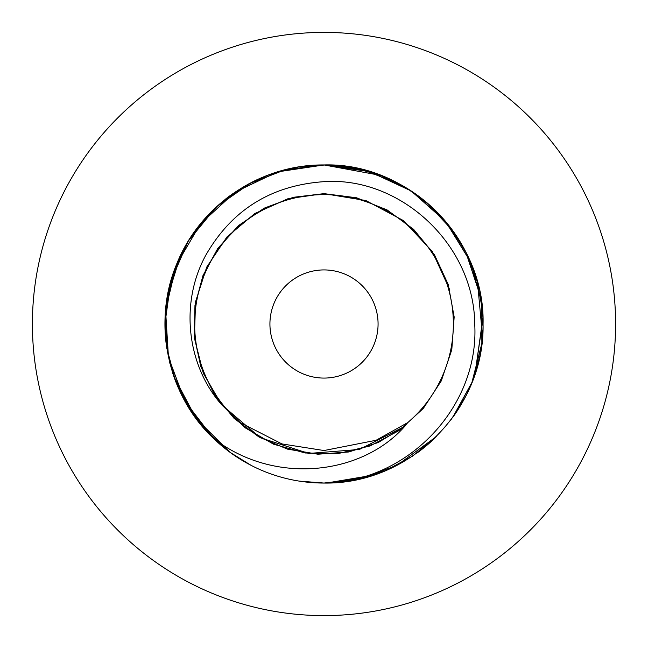 <?xml version="1.0" encoding="UTF-8"?>
<svg xmlns="http://www.w3.org/2000/svg" width="648" height="648" viewBox="0 0 648 648"><rect width="100%" height="100%" fill="white"/><g stroke="black" fill="none" stroke-linecap="round" stroke-linejoin="round"><path stroke-width="0.97" d="M324 615.6A291.6 291.6 0 0 1 32.4 324A291.6 291.6 0 0 1 324 32.4A291.6 291.6 0 0 1 615.6 324A291.6 291.6 0 0 1 324 615.6M373.856 475.041L326.495 483.035A159.052 159.052 0 0 0 396.195 465.726M417.798 452.45A159.052 159.052 0 0 0 436.622 436.315M452.693 417.466A159.052 159.052 0 0 0 481.1 299.141M475.276 274.874A159.052 159.052 0 0 0 396.001 182.177M369.457 171.582A159.052 159.052 0 0 0 324 164.948C408.37 162.364 485.393 239.031 483.052 324.089C484.947 409.382 409.658 484.672 324 483.052L299.117 481.1L324 483.052L299.117 481.1L324 483.052L305.678 481.999M373.54 475.146L326.495 483.035A159.052 159.052 0 0 1 213.314 438.218C167.581 395.361 152.069 322.736 176.418 264.7C199.892 204.817 260.707 164.244 324 164.948L380.781 175.422M410.962 190.828L427.388 203.124M441.11 216.367L462.299 245.446M468.974 258.568L477.552 282.536L482.533 336.83M479.504 357.413L473.413 378.537M464.154 399.209L450.968 419.799M434.759 438.153L416.81 453.171M397.378 465.118L361.568 478.556L324 483.052L311.048 482.525M193.509 414.947L212.188 437.117A159.052 159.052 0 0 0 213.314 438.218L184.891 401.112L168.464 357.283L165.548 310.173L176.402 264.74L200.467 223.819L235.264 191.994L277.49 171.898L324 164.948L369.554 171.607L411.099 190.909L445.711 221.608L470.189 261.33M471.226 263.817L481.61 302.64L481.869 343.375L471.938 382.417L452.66 417.515M436.558 436.379L412.598 456.095L385.034 470.877L354.918 480.022L324 483.052L299.368 481.132M191.087 236.642L216.805 206.493L248.565 183.967L285.112 169.776L324.834 164.948M479.828 355.898L475.097 373.685M465.629 396.39L452.644 417.531M436.525 436.412L412.565 456.119L385.001 470.894L354.901 480.022L324 483.052M282.496 170.456L324 164.948L353.12 167.638L381.275 175.616L407.381 188.56L430.807 206.137L450.846 228.039L466.495 253.336L477.058 280.722L482.412 309.728M482.971 318.832L475.025 373.896M465.588 396.471L452.588 417.612M436.266 436.671L397.046 465.288M277.952 171.761L324 164.948L362.256 169.614L398.188 183.311M425.048 201.163L452.669 230.494M475.397 275.238L465.71 251.772L480.84 297.562M482.946 318.209L475.041 373.847L482.93 317.642M465.572 396.503L452.579 417.62L465.58 396.479M277.603 171.866A159.052 159.052 0 0 1 324 164.948L298.793 166.957L324 164.948L362.402 169.655L398.455 183.449M422.253 198.92L441.005 216.254M442.616 218.036L452.571 230.364M372.778 475.389L326.503 483.035C410.686 480.298 479.188 404.749 474.749 324.518C474.239 244.15 400.035 176.329 324 181.667C271.399 185.32 232.081 209.685 206.048 254.769C179.488 302.729 186.867 365.351 221.632 404.716L203.326 373.305L194.4 338.062L195.558 301.725L206.712 267.114L226.978 236.933L254.802 213.524L287.996 198.709L324 193.639L356.603 197.786L387.131 209.952L413.651 229.368L434.468 254.794L448.27 284.626L454.167 316.961L451.794 349.742L441.296 380.878L423.338 408.41L399.071 430.572L370.032 445.962L338.062 453.6L305.2 452.993L273.537 444.196L245.082 427.753L221.64 404.716L260.318 437.748L308.691 453.454L359.397 449.461L404.716 426.368L407.738 422.601A129.365 129.365 0 0 0 324 194.635A129.365 129.365 0 0 0 240.262 422.601L281.961 443.929L324 450.538L376.107 440.267L407.738 422.601M251.27 465.45L230.056 452.345M172.903 373.677L181.748 395.15L172.7 373.062M169.93 363.512L165.289 334.417L166.091 304.949L172.23 276.421L183.603 249.261M275.189 475.381L274.566 475.178M165.321 313.065L166.722 347.717L175.519 381.032L191.346 411.747L213.314 438.218L193.509 414.939M169.962 363.641L166.496 346.162M164.948 323.903L169.655 285.582L183.506 249.44M191.209 236.455L217.453 205.91M232.13 194.157L252.218 182.064M252.688 466.171L250.136 464.867M173.794 376.302L196.247 418.746L230.089 452.369L219.761 444.131M166.884 299.23L180.606 255.174M189.273 239.46L213.694 209.409M225.188 199.365L230.729 195.161M252.096 182.129L269.114 174.717M230.866 452.936L251.286 465.458L231.506 453.398M168.512 357.502L165.839 340.783M164.948 323.636L170.91 280.859L188.366 240.935L216.327 206.931L251.861 182.242M276.809 475.891L275.044 475.332M262.699 177.236A159.052 159.052 0 0 0 262.286 177.406A159.052 159.052 0 0 0 251.602 182.38M230.51 195.323A159.052 159.052 0 0 0 226.022 198.701M216.813 206.485A159.052 159.052 0 0 0 168.642 289.891M165.548 310.165A159.052 159.052 0 0 0 166.917 348.972M172.668 372.965A159.052 159.052 0 0 0 212.188 437.117M265.145 176.232L270.062 174.369M278.146 171.696L282.236 170.529M251.294 465.466L234.851 455.722M230.097 452.377L206.68 431.398L187.718 406.004L174.166 377.371L166.577 346.688M164.948 324.089L166.001 305.71M168.545 290.344L183.076 250.25M195.364 230.453L215.168 208.008M230.251 195.51L249.561 183.441M277.287 171.963L298.42 167.014M269.001 174.758A159.052 159.052 0 0 0 262.707 177.228M213.314 438.218C273.667 485.336 361.325 475.47 404.716 426.368M404.716 426.36L378.294 442.511L348.818 451.972L317.933 454.216L287.396 449.113L258.925 436.955L234.122 418.414L214.391 394.559L200.84 366.719L194.238 336.466L194.959 305.508L202.962 275.603L217.793 248.419L238.61 225.504L264.246 208.146L293.261 197.316L324 193.639L365.845 200.54L403.259 220.506L432.281 251.424L449.85 290.021M221.632 404.716L240.262 422.601M324 269.924A54.076 54.076 0 0 0 269.924 324A54.076 54.076 0 0 0 324 378.076A54.076 54.076 0 0 0 378.076 324A54.076 54.076 0 0 0 324 269.924"/></g></svg>
